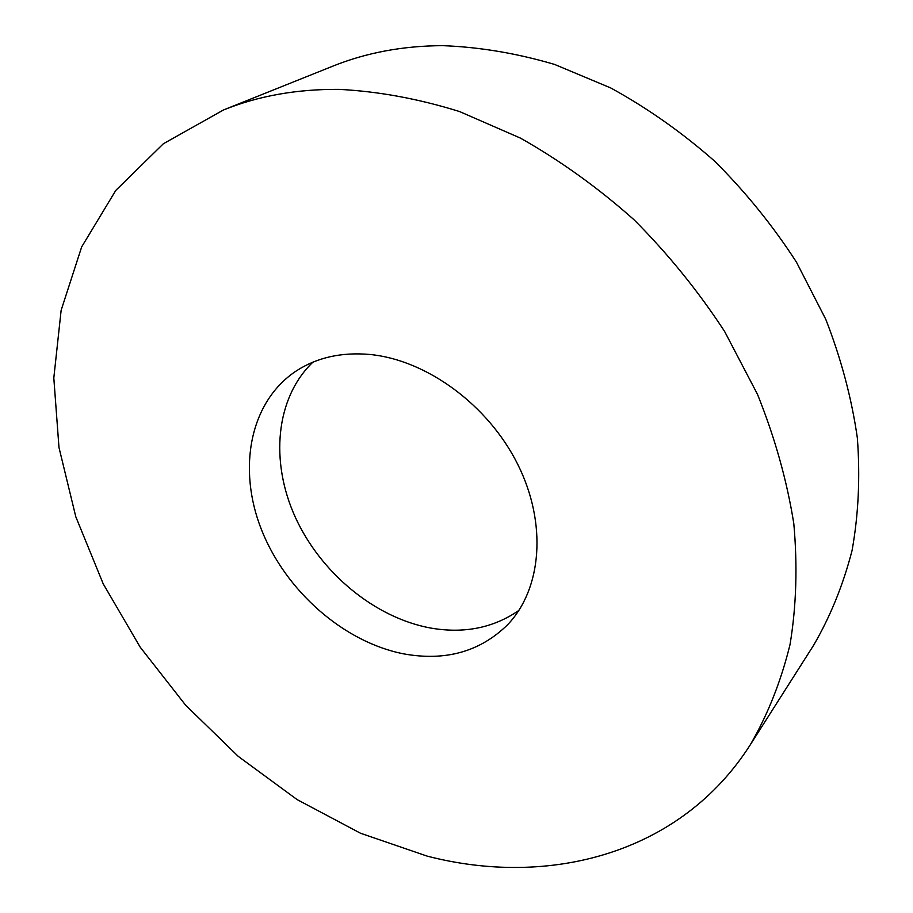 <?xml version="1.0" encoding="UTF-8"?>
<svg xmlns="http://www.w3.org/2000/svg" width="913" height="913" viewBox="0 0 913 913"><rect width="100%" height="100%" fill="white"/><g stroke="black" fill="none" stroke-linecap="round" stroke-linejoin="round"><path stroke-width="1.37" d="M339.271 89.383C378.496 91.403 418.576 98.787 459.547 111.546L520.399 138.091C560.354 160.677 598.232 187.907 634.056 219.782C668.122 253.951 698.319 291.19 724.648 331.51L757.482 394.302C774.84 437.464 786.938 480.546 793.796 523.537C797.608 565.877 796.364 606.221 790.03 644.567C781.003 681.315 767.742 714.753 750.246 744.86C680.447 854.351 548.542 887.664 427.124 856.109L360.555 833.261L297.102 799.594L238.339 756.443L185.613 705.178L140.191 647.169L103.215 583.852L75.79 516.735L58.98 447.484L53.81 377.959L61.137 310.294L81.679 246.887L115.791 190.406L163.324 143.775L223.457 109.982C258.413 95.888 297.022 89.018 339.271 89.383M223.457 109.982L332.834 66.147C366.296 52.68 402.873 45.844 442.543 45.65C479.302 47.008 516.644 53.262 554.602 64.435L610.729 87.945C647.408 108.076 682.034 132.476 714.617 161.144C745.533 191.924 772.82 225.602 796.467 262.179L825.786 319.345C841.147 358.775 851.669 398.319 857.353 437.955C860.263 477.111 858.494 514.635 852.057 550.528C843.121 585.062 830.271 616.697 813.506 645.457L750.246 744.86M518.892 610.42C493.419 627.996 463.941 633.862 430.468 628.007C374.695 617.724 320.737 572.942 295.287 517.18C269.94 461.464 275.475 398.045 312.897 362.164M403.957 653.913C343.813 642.284 285.792 591.133 261.506 529.78C237.209 468.529 249.717 401.4 296.691 370.667C317.302 357.428 341.622 352.03 369.651 354.449C426.428 359.768 488.158 404.87 517.751 464.352C547.469 523.834 541.729 589.227 507.548 624.789C480.09 651.677 445.567 661.377 403.957 653.913"/></g></svg>

